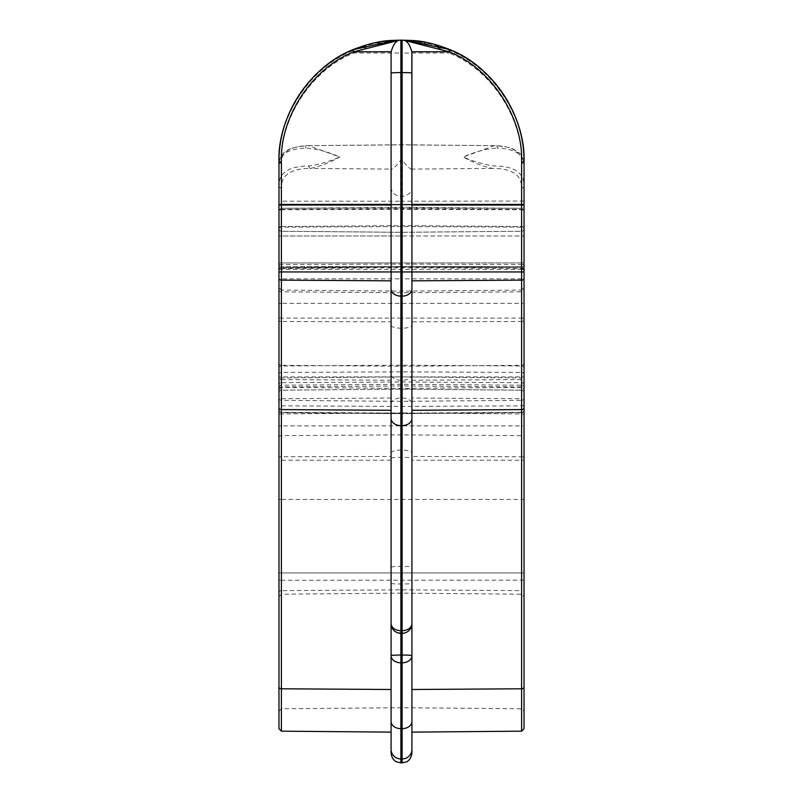 <?xml version="1.0" encoding="UTF-8"?>
<svg xmlns="http://www.w3.org/2000/svg" width="803" height="803" viewBox="0 0 803 803"><rect width="100%" height="100%" fill="white"/><g stroke="black" fill="none" stroke-linecap="round" stroke-linejoin="round"><path stroke-width="0.6" stroke-dasharray="4.01 3.01" d="M411.919 456.485L411.919 398.027L521.599 398.72L521.599 456.777L411.919 456.485L411.919 460.189L521.599 460.189L521.599 572.93L521.599 499.416L281.401 499.416L281.401 572.93L281.401 456.777L391.081 456.485L391.081 572.93L281.401 572.93L281.401 264.528L401.5 264.077L401.5 209.302L521.599 209.764L521.599 264.528L401.5 264.077L401.5 707.714L401.5 291.128L401.5 389.144L521.599 390.188L401.5 389.144L401.5 278.872L524.028 278.872L524.028 389.144L524.028 186.075C524.249 172.806 514.271 166.101 494.076 165.97C484.169 164.575 473.911 161.594 463.301 157.027C473.65 162.879 483.496 166.673 492.851 168.409C512.194 168.52 521.779 175.054 521.599 188.022A2.449 1.947 180 0 0 524.028 186.075L524.028 164.886C523.315 158.472 521.92 154.658 519.842 153.443C511.752 147.25 510.497 147.581 496.164 145.664L496.164 145.664A2.449 1.375 -85.1 0 1 497.338 148.103C515.155 148.906 524.058 154.497 524.028 164.886A2.449 2.098 0 0 0 521.599 162.798C521.739 152.259 513.197 146.547 495.983 145.664L494.467 145.584L463.301 157.027C475.225 151.677 486.578 148.696 497.338 148.103M278.972 400.637L278.972 413.967L401.5 412.893L401.5 400.637L401.5 412.893L524.028 413.967L524.028 162.989C525.835 117.479 492.55 66.98 449.991 50.649C434.794 44.185 419.347 40.702 403.648 40.19L406.308 40.21M278.972 271.946L278.972 210.737A2.449 1.385 180 0 1 281.401 209.362L401.5 208.77L521.599 209.362L521.599 228.634L521.599 226.506L401.5 225.663L281.401 226.506L281.401 228.634L281.401 201.172L401.5 201.222L401.5 235.982L521.599 235.982L521.599 267.66L521.599 262.942L281.401 262.942L281.401 235.982L281.401 262.942L401.5 262.942L401.5 235.982L521.599 235.982L521.599 262.942L401.5 262.942L401.5 266.616L521.599 267.66L401.5 266.616L521.599 267.66L401.5 266.616L401.5 232.308L521.599 231.264A2.449 2.449 0 0 0 524.028 228.805L524.028 389.415L524.028 228.805A2.449 2.449 0 0 1 521.599 231.264L401.5 232.308L401.5 207.234L401.5 209.302L281.401 209.764L281.401 208.288L401.5 207.947L521.599 208.288L521.599 209.764A2.449 1.074 180 0 1 524.028 210.838M521.599 412.601A2.449 2.449 0 0 0 524.028 410.152A2.449 2.449 0 0 1 521.599 412.601L401.5 413.645L521.599 412.601L521.599 590.627L401.5 589.854L281.401 590.627L281.401 412.601L401.5 413.645L401.5 425.901L401.5 413.645L281.401 412.601L281.401 425.901L521.599 425.901L521.599 412.601M524.028 376.888L524.028 287.625L524.028 392.637L524.028 376.888L521.599 376.888L521.599 390.188A2.449 2.449 0 0 1 524.028 392.637A2.449 2.449 0 0 0 521.599 390.188L521.599 303.373L281.401 303.373L281.401 376.888L281.401 365.335L401.5 366.248L521.599 365.335L521.599 376.888L281.401 376.888L281.401 390.188L401.5 389.144L281.401 390.188L281.401 376.888L278.972 376.888L278.972 287.625L278.972 376.888M278.972 228.805L278.972 228.805A2.449 2.449 0 0 0 281.401 231.264L401.5 232.308L281.401 231.264L401.5 232.308L281.401 231.264L281.401 235.982L401.5 235.982L281.401 235.982L281.401 231.264A2.449 2.449 0 0 1 278.972 228.805L278.972 389.415L278.972 228.805A2.449 2.449 0 0 0 281.401 231.264A2.449 2.449 0 0 1 278.972 228.805A2.449 2.449 0 0 0 281.401 231.264M278.972 228.534L278.972 210.737L278.972 228.534A2.449 1.385 180 0 1 281.401 227.149L401.5 226.566L521.599 227.149A2.449 1.385 180 0 1 524.028 228.534M411.919 398.027L411.919 318.098L411.919 321.802L521.599 321.511L521.599 377.952A2.449 2.399 0 0 1 524.028 380.351M411.919 623.519A9.807 9.716 0 0 1 402.112 633.236L400.888 633.236A9.807 9.716 0 0 1 391.081 623.519M411.919 460.189L411.919 572.93L521.599 572.93L281.401 572.93L281.401 580.268L278.972 580.157L278.972 186.075C278.691 172.836 288.678 166.141 308.924 165.97C318.831 164.575 329.089 161.594 339.699 157.027C327.775 151.677 316.422 148.696 305.662 148.103C287.845 148.896 278.952 154.487 278.972 164.886L278.972 186.075A2.449 1.947 180 0 0 281.401 188.022C281.17 175.094 290.746 168.55 310.149 168.409C319.504 166.673 329.35 162.879 339.699 157.027L308.533 145.584L307.017 145.664C289.813 146.547 281.271 152.249 281.401 162.798L281.401 278.872L401.5 278.872L401.5 266.616L401.5 385.922L401.5 144.771L401.5 160.61L400.466 160.58C396.903 165.247 393.992 168.098 391.744 169.112L391.081 169.714L391.081 572.93M391.081 456.485L391.081 321.802L281.401 321.511L281.401 318.098L391.081 318.098L391.081 321.802M401.5 400.637L401.5 388.391L401.5 400.637M403.648 40.19A2.449 2.449 180 0 0 403.628 40.19C419.126 40.812 434.262 45.088 449.038 53.018C490.753 69.028 523.365 118.513 521.599 163.109L521.599 209.362A2.449 1.385 180 0 1 524.028 210.737L521.599 208.288L401.5 207.234L281.401 208.288L278.972 210.737L278.972 592.413A2.449 1.797 -0 0 1 281.401 590.627L281.401 594.19L278.972 596.639L278.972 572.93L278.972 728.722M524.028 201.041L401.5 201.222L401.5 53.048L449.038 53.018L449.991 50.649M524.028 728.722L524.028 592.413A2.449 1.797 180 0 0 521.599 590.627L521.599 731.172M278.972 437.434A2.449 1.797 -0 0 1 281.401 435.638L401.5 434.875L521.599 435.638A2.449 1.797 180 0 1 524.028 437.434L524.028 425.901L521.599 425.901L521.599 708.758L521.599 572.93L524.028 572.93L524.028 425.901M524.028 162.065L524.028 162.989L521.599 163.109M524.028 205.036L524.028 271.946M281.401 731.172L281.401 572.93L278.972 572.93L278.972 373.817A2.449 1.385 0 0 1 281.401 372.431L401.5 371.839L521.599 372.431L521.599 365.987L401.5 365.174L281.401 365.987L281.401 412.29L401.5 413.113L521.599 412.29L521.599 499.416L524.028 499.416L524.028 572.93L521.599 572.93L524.028 572.93L521.599 572.93L521.599 269.447L524.028 269.447M278.972 162.065L278.972 201.041L281.401 201.172L281.401 163.109C279.635 118.513 312.247 69.028 353.962 53.018L401.5 53.048L401.5 40.17L400.416 40.17A122.528 122.357 180 0 1 401.5 40.17L402.715 40.17M401.5 40.17A122.528 122.357 180 0 1 402.584 40.17L402.765 40.18M391.081 169.714L391.081 318.098L402.112 318.098L402.112 762.85M391.081 653.803L391.081 631.439M400.888 762.85L400.888 266.616L411.919 266.616L411.919 169.714L411.919 318.098L411.919 266.616L521.599 266.616L521.599 162.798M411.919 753.043L411.919 321.802M411.919 572.93L411.919 732.125M411.919 169.714L411.256 169.112C409.018 168.108 406.107 165.257 402.534 160.58L401.5 160.61M278.972 201.041L278.972 204.574M278.972 373.817L278.972 278.872L281.401 278.872L281.401 365.987A2.449 1.917 0 0 0 278.972 367.904M281.401 162.798A2.449 2.098 0 0 0 278.972 164.886C279.233 158.703 281.251 154.337 285.005 151.797C290.756 148.224 292.443 147.29 306.836 145.664L401.5 144.771L496.164 145.664A2.449 1.375 -85.1 0 0 495.983 145.664L401.5 144.851L307.017 145.664A2.449 1.375 85.1 0 0 306.836 145.664L306.836 145.664A2.449 1.375 85.1 0 0 305.662 148.103M411.919 410.303L411.919 204.394M278.972 363.207A2.449 2.128 0 0 0 281.401 365.335L281.401 290.074L401.5 291.128L521.599 290.074L521.599 365.335A2.449 2.128 0 0 0 524.028 363.207M391.081 410.303L391.081 205.036M281.401 267.66L401.5 266.616L281.401 267.66L401.5 266.616L281.401 267.66L281.401 262.942L281.401 268.011L401.5 267.098L521.599 267.66A2.449 2.449 0 0 1 524.028 270.109A2.449 2.449 0 0 0 521.599 267.66A2.449 2.449 0 0 1 524.028 270.109A2.449 2.449 0 0 0 521.599 267.66L521.599 382.69L401.5 381.977L281.401 382.69L281.401 267.66A2.449 2.449 0 0 0 278.972 270.109A2.449 2.449 0 0 1 281.401 267.66A2.449 2.449 0 0 0 278.972 270.109A2.449 2.449 0 0 1 281.401 267.66A2.449 2.449 0 0 0 278.972 270.109A2.449 2.449 0 0 1 281.401 267.66M353.009 50.649L353.962 53.018C368.818 45.058 383.954 40.782 399.372 40.19A2.449 2.449 180 0 0 399.352 40.19C383.714 40.682 368.266 44.175 353.009 50.649C310.45 66.98 277.165 117.479 278.972 162.989L281.401 163.109M402.534 160.58L402.112 318.098L521.599 318.098L521.599 321.511A2.449 0.743 180 0 0 524.028 320.768M521.599 188.022L521.599 266.616L281.401 266.616L400.888 266.616L400.466 160.58M400.416 40.17L402.584 40.17M396.692 40.21L399.352 40.19M308.924 165.97A2.449 1.255 -93.3 0 0 310.149 168.409L391.744 169.112M278.972 410.152A2.449 2.449 0 0 0 281.401 412.601A2.449 2.449 0 0 1 278.972 410.152A2.449 2.449 0 0 0 281.401 412.601M278.972 392.637A2.449 2.449 0 0 1 281.401 390.188A2.449 2.449 0 0 0 278.972 392.637A2.449 2.449 0 0 1 281.401 390.188M278.972 303.373L281.401 303.373L281.401 290.074L278.972 287.625M524.028 287.625L521.599 290.074L521.599 303.373L524.028 303.373M411.256 169.112L492.851 168.409A2.449 1.255 93.3 0 0 494.076 165.97M521.599 231.264A2.449 2.449 0 0 0 524.028 228.805A2.449 2.449 0 0 1 521.599 231.264A2.449 2.449 0 0 0 524.028 228.805A2.449 2.449 0 0 1 521.599 231.264M524.028 210.767A2.449 1.977 0 0 0 521.599 208.79L521.599 226.506A2.449 1.977 0 0 1 524.028 228.494M411.919 380.251L521.599 379.568A2.449 1.767 180 0 0 524.028 377.801M524.028 580.157L281.401 580.268L281.401 594.19L401.5 593.136L521.599 594.19L524.028 596.639M411.919 374.168A9.807 6.153 0 0 1 402.112 380.321L400.888 380.321A9.807 6.153 180 0 1 391.081 374.168M391.081 567.209A9.807 0.843 180 0 1 400.888 566.376L402.112 566.376A9.807 0.843 0 0 1 411.919 567.209M391.081 404.11A9.807 6.153 180 0 1 400.888 397.967L402.112 397.967A9.807 6.153 0 0 1 411.919 404.11M391.081 380.251L281.401 379.568L281.401 321.511A2.449 0.743 180 0 1 278.972 320.768M278.972 457.519A2.449 0.743 180 0 1 281.401 456.777L281.401 379.568A2.449 1.767 180 0 1 278.972 377.801M278.972 397.937A2.449 2.399 0 0 0 281.401 400.336L401.5 401.359L521.599 400.336L521.599 389.144L521.599 398.72A2.449 1.767 180 0 1 524.028 400.486M278.972 318.098L281.401 318.098L281.401 188.022M524.028 410.373A2.449 1.917 0 0 1 521.599 412.29L521.599 405.846L401.5 406.438L281.401 405.846A2.449 1.385 0 0 1 278.972 404.471M278.972 269.447L521.599 269.447L521.599 264.528A2.449 1.074 180 0 1 524.028 265.602M401.5 572.93L521.599 572.93L281.401 572.93L281.401 708.758L281.401 572.93L401.5 572.93M278.972 289.692A2.449 2.128 0 0 0 281.401 291.82L401.5 292.734L521.599 291.82A2.449 2.128 0 0 0 524.028 289.692M278.972 387.347A2.449 2.128 0 0 1 281.401 385.219L401.5 384.316L521.599 385.219L521.599 268.011A2.449 2.128 -0 0 1 524.028 270.139A2.449 1.666 180 0 0 521.599 268.513L401.5 267.8L281.401 268.513A2.449 1.666 180 0 0 278.972 270.169A2.449 2.128 0 0 1 281.401 268.011L281.401 382.69A2.449 1.666 180 0 0 278.972 384.346M524.028 367.904A2.449 1.917 -0 0 0 521.599 365.987L521.599 266.616L521.599 318.098L524.028 318.098M524.028 384.346A2.449 1.666 180 0 0 521.599 382.69L521.599 385.219A2.449 2.128 0 0 1 524.028 387.347M524.028 457.519A2.449 0.743 180 0 0 521.599 456.777L521.599 460.189L524.028 460.189M524.028 373.817A2.449 1.385 0 0 0 521.599 372.431L521.599 377.952L401.5 376.928L281.401 377.952A2.449 2.399 0 0 0 278.972 380.351M524.028 404.471A2.449 1.385 -0 0 1 521.599 405.846L521.599 400.336A2.449 2.399 0 0 0 524.028 397.937M391.081 460.189L278.972 460.189M278.972 265.602A2.449 1.074 180 0 1 281.401 264.528L281.401 209.764A2.449 1.074 180 0 0 278.972 210.838M278.972 210.767A2.449 1.977 0 0 1 281.401 208.79L281.401 226.506A2.449 1.977 0 0 0 278.972 228.494M278.972 425.901L281.401 425.901L281.401 572.93L278.972 572.93M278.972 410.373A2.449 1.917 0 0 0 281.401 412.29L281.401 499.416L278.972 499.416M391.081 398.027L281.401 398.72A2.449 1.767 180 0 0 278.972 400.486M391.081 458.202A9.807 0.843 180 0 1 400.888 457.359L402.112 457.359A9.807 0.843 0 0 1 411.919 458.202M391.081 583.41A9.807 0.572 180 0 0 400.888 583.982L402.112 583.982A9.807 0.572 0 0 0 411.919 583.41M400.888 160.61L402.112 160.61M391.081 187.31A9.807 8.933 180 0 0 400.888 196.243L402.112 196.243A9.807 8.933 0 0 0 411.919 187.31M391.081 325.195A9.807 2.991 180 0 0 400.888 328.186L402.112 328.186A9.807 2.991 0 0 0 411.919 325.195M391.081 453.093A9.807 2.991 180 0 1 400.888 450.102L402.112 450.102A9.807 2.991 0 0 1 411.919 453.093M278.972 266.616L281.401 266.616L278.972 266.616M278.972 235.982L281.401 235.982L278.972 235.982M278.972 262.942L281.401 262.942L278.972 262.942M521.599 390.188A2.449 2.449 0 0 1 524.028 392.637M521.599 266.616L524.028 266.616L521.599 266.616M521.599 235.982L524.028 235.982L521.599 235.982M521.599 262.942L524.028 262.942L521.599 262.942M521.599 267.66A2.449 2.449 0 0 1 524.028 270.109A2.449 2.449 0 0 0 521.599 267.66M411.919 623.258C411.216 630.295 406.358 632.192 406.428 632.061L402.112 633.055L396.572 632.061C396.642 632.192 391.784 630.295 391.081 623.258M278.972 387.317L401.5 388.391L524.028 387.317M278.972 711.207L281.401 708.758L401.5 707.714L521.599 708.758L524.028 711.207M278.972 389.415L281.401 386.966L401.5 385.922L521.599 386.966L524.028 389.415"/><path stroke-width="1.2" d="M524.028 499.416L524.028 413.967M278.972 572.93L278.972 580.157M391.081 732.125L391.081 689.496L281.401 688.793L281.401 731.172L391.081 732.125L391.081 753.043L391.081 53.229L391.081 204.394L281.401 204.444L281.401 205.036L391.081 205.036L391.081 204.394M278.972 400.637L278.972 413.967M411.839 51.763L449.038 51.783L449.991 49.666C435.507 43.934 422.729 40.863 411.648 40.451L402.715 40.17C406.619 40.2 409.66 44.065 411.839 51.763L411.919 204.394L521.599 204.444L521.599 161.935C523.365 117.338 490.753 67.823 449.038 51.783L403.628 40.19M524.028 592.413L524.028 437.434M521.599 161.935L524.028 162.065C524.6 114.287 494.156 68.064 449.991 49.666L449.991 49.666C492.55 66.037 525.835 116.555 524.028 162.065L524.028 728.722L521.599 731.172L521.599 280.137L411.919 280.839M524.028 164.886L524.028 205.036L411.919 205.036M411.919 53.229L411.919 271.946L524.028 271.946L524.028 278.872M399.372 40.19L353.962 51.783C312.247 67.823 279.635 117.338 281.401 161.935L281.401 204.444L278.972 204.574L278.972 162.065C277.165 116.555 310.45 66.037 353.009 49.666L396.692 40.21M391.081 53.229L391.161 51.763C393.329 44.075 396.371 40.21 400.285 40.17L400.888 40.15L400.888 72.591L402.112 72.591L402.112 40.15L400.888 40.15L402.715 40.17M400.888 40.15L400.285 40.17M391.081 689.496L391.081 653.803M521.599 731.172L411.919 732.125L411.919 631.439L411.919 753.043C411.216 760.09 406.358 761.987 406.428 761.846L402.112 762.85L402.112 662.806L400.888 662.806L400.888 728.652L402.112 728.652A9.807 7.177 180 0 0 411.919 721.475M278.972 592.413L278.972 596.639M278.972 278.872L278.972 164.886M281.401 731.172L278.972 728.722L278.972 271.946L281.401 271.946L281.401 280.137L391.081 280.839M278.972 205.036L281.401 205.036L281.401 271.946L402.112 271.946L402.112 72.591A9.807 0.512 180 0 1 411.919 73.103M391.081 73.103A9.807 0.512 180 0 1 400.888 72.591L400.888 296.116L402.112 296.116L402.112 271.946L411.919 271.946L411.919 631.439L411.919 410.303L521.599 409.6A2.449 1.797 0 0 0 524.028 407.804M281.401 161.935L278.972 162.065C278.4 114.287 308.844 68.064 353.009 49.666L353.009 49.666C367.493 43.934 380.271 40.863 391.352 40.451L400.456 40.16M391.081 631.439L391.081 410.303L281.401 409.59L281.401 688.793A2.449 1.797 0 0 1 278.972 687.007M391.081 204.645L411.919 204.645M391.081 288.95A9.807 7.167 180 0 0 400.888 296.116L400.888 425.6A9.807 7.167 180 0 1 391.081 418.423A9.807 7.177 180 0 0 400.888 425.6L400.888 630.696A9.807 7.177 180 0 1 391.081 623.519A9.807 9.807 0 0 0 400.888 633.326L400.888 655.047A9.807 0.582 180 0 0 391.081 655.629A9.807 7.177 0 0 0 400.888 662.806L400.888 655.047L402.112 655.047L402.112 662.806A9.807 7.177 180 0 0 411.919 655.629A9.807 0.582 180 0 0 402.112 655.047L402.112 633.326A9.807 9.807 0 0 0 411.919 623.519A9.807 7.177 180 0 1 402.112 630.696L402.112 425.6L400.888 425.6L402.112 425.6L402.112 296.116A9.807 7.167 180 0 0 411.919 288.95M411.919 418.423A9.807 7.167 180 0 1 402.112 425.6L402.112 425.6A9.807 7.177 180 0 0 411.919 418.423M406.308 40.21L449.891 49.625M353.009 49.666L353.962 51.783L391.161 51.763M411.919 689.496L521.599 688.793A2.449 1.797 0 0 0 524.028 687.007M411.919 410.293L521.599 409.59A2.449 1.797 0 0 0 524.028 407.794M524.028 278.35A2.449 1.797 -0 0 1 521.599 280.137L521.599 204.444L524.028 204.574M391.081 410.303L281.401 409.6L281.401 280.137A2.449 1.797 0 0 1 278.972 278.35M391.081 721.475A9.807 7.177 0 0 0 400.888 728.652L400.888 758.945L402.112 758.945A9.807 9.596 180 0 0 411.919 749.35M391.081 749.35A9.807 9.596 0 0 0 400.888 758.945L400.888 762.85L402.112 762.85M400.888 630.696L402.112 630.696L402.112 633.326L400.888 633.326L400.888 630.696M278.972 407.804A2.449 1.797 0 0 0 281.401 409.6A2.449 1.797 0 0 1 278.972 407.794M400.888 762.85L396.572 761.846C396.642 761.987 391.784 760.09 391.081 753.043"/></g></svg>
